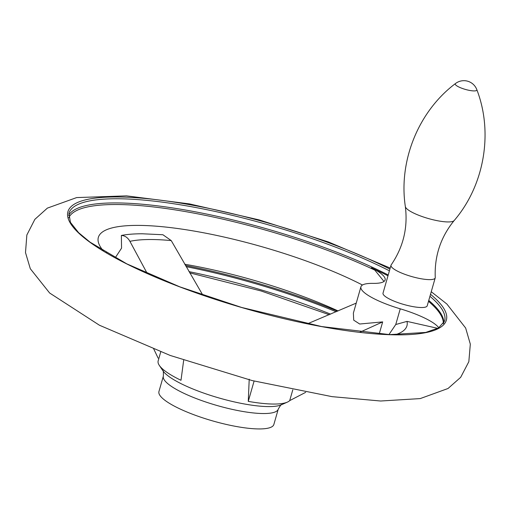 <?xml version="1.0" encoding="UTF-8"?>
<svg xmlns="http://www.w3.org/2000/svg" width="510" height="510" viewBox="0 0 510 510"><rect width="100%" height="100%" fill="white"/><g stroke="black" fill="none" stroke-linecap="round" stroke-linejoin="round"><path stroke-width="0.76" d="M438.778 327.79A45.977 10.34 16 0 0 400.248 308.824L395.754 324.513L407.012 321.389L437.797 328.351M147.231 273.487L129.922 241.351C127.806 237.596 124.95 235.633 121.367 235.461L121.552 248.147L115.228 257.811M121.367 235.461A151.636 34.093 -164 0 1 142.29 233.778L162.907 234.74L171.233 240.586L202.833 295.162M307.473 323.805L356.241 303.106M359.76 332.303L382.672 321.893L359.697 324.016L353.71 320.159L353.379 313.083L360.921 286.798A45.977 10.34 16 0 0 400.248 308.824M160.726 351.951L158.164 360.882A68.965 15.504 16 0 0 159.305 365.37A68.965 15.504 16 0 0 180.999 380.288L183.683 360.194M249.212 379.204L248.268 401.376A68.965 15.504 16 0 0 287.41 402.103A68.965 15.504 16 0 0 289.699 400.618L305.668 392.349M153.497 348.432L158.138 358.147M254.095 381.066L248.268 401.376M443.311 323.761A195.139 43.879 16 0 0 428.496 301.333M387.982 275.808A195.139 43.879 16 0 0 371.407 267.763L374.793 270.109L384.005 281.443M454.161 220.556A25.525 5.737 16 0 1 438.345 220.887A25.525 5.737 16 0 1 405.342 206.556C408.006 227.728 403.289 247.165 391.189 264.875A22.988 5.17 16 0 0 391.011 265.245A22.988 5.17 16 0 0 420.712 278.683A22.988 5.17 16 0 0 435.208 277.918A22.988 5.17 16 0 0 435.253 277.51C434.38 256.084 440.685 237.093 454.161 220.556C484.423 185.296 493.425 132.555 476.818 89.639A13.795 13.795 0 0 0 455.5 83.525A11.239 2.524 16 0 0 455.876 85.125A11.239 2.524 16 0 0 469.761 90.455A11.239 2.524 16 0 0 476.818 89.639M391.011 265.245L383.016 293.135A22.988 5.17 16 0 0 412.717 306.574A22.988 5.17 16 0 0 427.214 305.809L435.208 277.918M360.921 286.798A45.977 10.34 16 0 1 373.014 283.375A45.977 10.34 16 0 0 385.114 279.952A45.977 10.34 16 0 0 371.407 267.763M395.754 324.513L388.951 334.586M382.672 321.893L379.179 334.082M292.785 389.869L289.699 400.618M163.359 376.131A59.772 13.438 -164 0 0 217.107 405.526A59.772 13.438 -164 0 0 278.269 409.084L273.857 424.479A59.772 13.438 -164 0 1 212.695 420.922A59.772 13.438 -164 0 1 158.941 391.527L163.359 376.131C163.442 371.733 163.315 369.967 162.977 370.84L159.305 365.37M185.41 265.442A194.406 43.713 -164 0 1 337.467 311.202M184.709 264.231A160.503 36.089 -164 0 1 338.092 310.941M129.922 241.351A139.587 31.384 -164 0 1 171.233 240.586M278.269 409.084C280.532 405.303 281.571 403.875 281.399 404.793A63.756 14.337 -164 0 1 245.214 404.124A63.756 14.337 -164 0 1 162.977 370.84M68.601 215.424A195.406 43.936 -164 0 1 190.976 211.012A195.406 43.936 -164 0 1 388.225 274.973M428.751 300.447A195.406 43.936 -164 0 1 443.789 323.008M68.786 217.808A194.406 43.713 -164 0 1 190.95 212.568A194.406 43.713 -164 0 1 374.793 270.109M429.943 296.284A195.406 43.936 -164 0 1 444.612 321.064L438.562 327.917L425.729 332.431L389.812 334.617L321.638 326.553L241.676 307.466L179.851 286.856L126.843 263.887L90.021 242.142L78.597 232.668L70.437 222.373L68.933 213.346A195.406 43.936 -164 0 1 192.174 206.85A195.406 43.936 -164 0 1 389.417 270.81M430.51 294.315A196.841 44.262 -164 0 1 330.059 328.102A196.841 44.262 -164 0 1 80.535 234.759A196.841 44.262 -164 0 1 192.066 205.116A196.841 44.262 -164 0 1 389.908 269.108M188.987 271.632A195.406 43.936 -164 0 1 330.582 314.141M186.105 266.647A195.406 43.936 -164 0 1 336.141 311.769M407.012 321.389A160.503 36.089 -164 0 1 395.282 334.738M103.524 251.079A160.503 36.089 -164 0 1 175.281 228.199A160.503 36.089 -164 0 1 362.463 285.02M281.399 404.793L287.41 402.103M390.207 268.062L328.383 241.944L259.131 219.893L189.484 203.904L126.537 195.865L76.659 197.58L47.379 208.112L34.878 219.326L26.851 235.002L25.5 252.584L30.313 268.732L49.642 293.014L99.456 325.24L170.225 355.464L252.112 380.562L332.029 396.646L380.664 401.013L420.214 398.59L448.029 388.499L460.677 377.323L468.837 361.692L470.316 344.142L465.656 328.032L446.875 304.024L431.25 291.726M329.231 314.715L261.056 290.961L189.688 272.85M405.342 206.556C398.361 160.618 418.672 111.116 455.5 83.525M106.437 252.501L106.73 252.998M391.54 334.668L392.056 334.407"/></g></svg>
